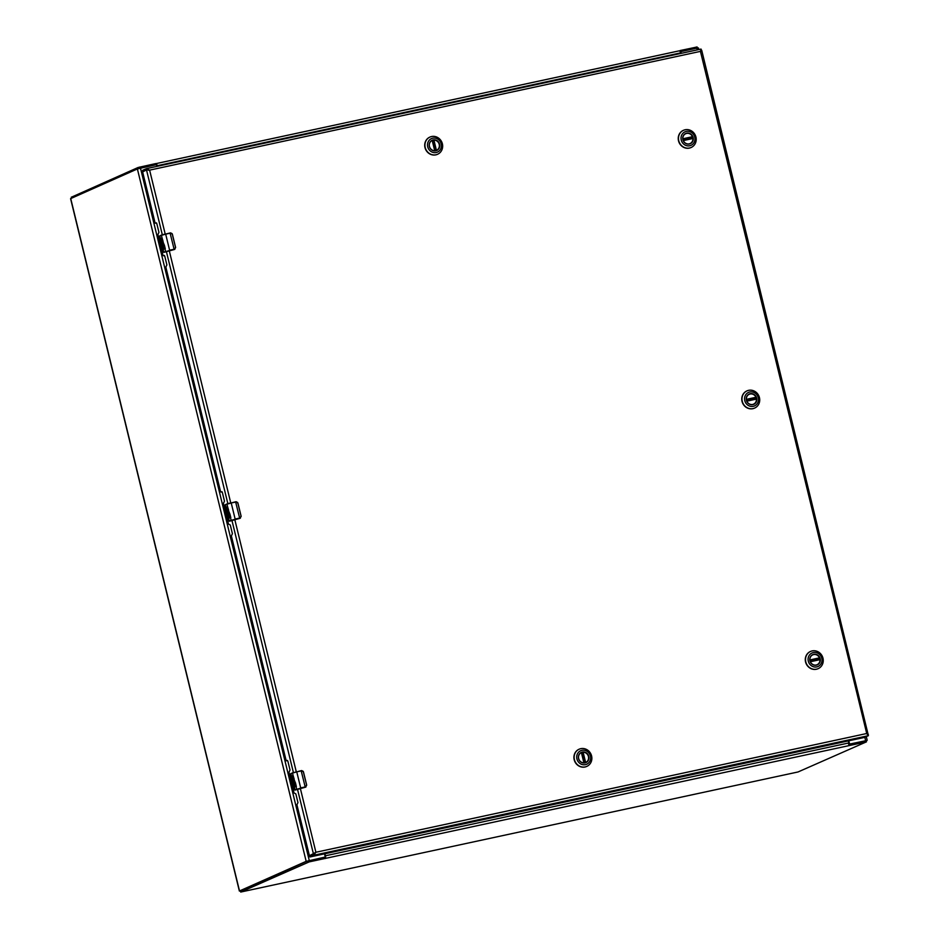 <?xml version="1.0" encoding="UTF-8"?>
<svg xmlns="http://www.w3.org/2000/svg" width="939" height="939" viewBox="0 0 939 939"><rect width="100%" height="100%" fill="white"/><g stroke="black" fill="none" stroke-linecap="round" stroke-linejoin="round"><path stroke-width="1.41" d="M680.622 52.784L681.021 52.607A1.021 0.951 -114 0 1 681.714 51.422L696.832 48.159L697.254 49.884M698.264 48.042L696.832 48.159M324.518 853.833L325.058 856.039A1.021 0.951 -114 0 1 324.366 857.237L306.173 861.345L239.515 890.958L70.765 198.692M70.73 198.575L137.387 168.95L155.581 164.841A1.021 0.951 -114 0 1 156.754 165.64L156.942 166.367M850.147 743.97L866.216 740.801M239.515 890.958L240.443 890.947M848.962 743.371A1.021 0.951 66 0 0 849.912 744.017M681.291 51.61A1.021 0.951 66 0 0 680.564 52.584M850.499 743.805A1.021 0.951 -114 0 1 849.326 743.019L848.926 743.195M848.786 740.801L849.326 743.019M681.021 52.607L681.209 53.347M679.366 50.812L156.038 163.621L679.237 50.835L680 51.293L680.176 50.53L696.996 47.009M71.423 197.19L138.08 167.494L155.804 163.574L156.578 164.125A2.477 0.892 77.8 0 1 157.224 165.71L157.365 166.285M680.787 53.441L680.646 52.866A2.477 0.892 -102.2 0 0 680 51.293L679.237 50.835L680 51.293L680.176 50.53L680.47 51.762L681.268 51.598M155.815 163.679L156.578 164.125L155.804 163.574L156.038 164.865M155.968 164.841L156.578 164.125M848.621 745.707L309.166 861.896L240.713 892.05L798.009 771.975L866.38 741.88L848.621 745.707L849.044 744.733A2.477 0.892 -102.2 0 0 848.868 742.937L848.363 740.894M325.199 858.551L325.61 857.577L325.199 858.446L324.894 857.201L307.17 861.122L240.501 890.818M324.894 857.201L325.61 857.577L325.199 858.446L325.61 857.577A2.477 0.892 77.8 0 0 325.446 855.781L324.941 853.739M849.044 744.733L848.527 743.993M866.087 740.636L849.255 744.158M297.44 789.077L313.473 854.009L309.635 855.711L309.929 856.967L309.436 855.758L315.903 852.26L313.779 855.241L310.093 856.943L864.256 737.467L868.411 735.671L866.732 733.512L868.317 734.392L866.31 733.699M142.552 170.37L142.845 171.555L142.564 170.358L146.402 168.644L149.618 170.135L700.447 51.375L701.738 50.413L868.117 734.474M165.194 234.022L149.618 170.135L146.507 169.936L146.402 168.644L701.034 49.074L700.447 51.375L866.732 733.512L315.903 852.26L300.316 788.302M700.752 49.92L701.01 49.074L701.539 50.272M314.448 853.797L315.481 852.448L313.473 854.009L313.779 855.241L868.411 735.671L867.871 735.014M147.669 169.677L149.195 170.323L146.824 169.865M700.024 51.575L701.28 50.33M287.534 760.578L286.383 760.825L287.311 760.426L287.897 761.318L290.022 770.027L288.977 772.222L294.024 792.95L295.832 793.878L297.956 802.587L296.912 804.782L309.436 855.758M162.318 234.773L146.507 169.936L142.634 171.931L155.017 222.696L156.813 223.611L158.937 232.332L157.905 234.527L162.952 255.255L164.759 256.171L166.884 264.892L165.839 267.087L220.548 491.543L222.355 492.459L224.48 501.18L223.435 503.374L228.494 524.103L230.29 525.018L232.414 533.739L231.37 535.934L286.09 760.39L287.557 760.567M222.027 491.719L220.841 491.977L222.027 491.719M164.419 255.431L163.245 255.69L164.419 255.431M155.322 223.13L156.496 222.872M868.411 735.671L868.106 734.439M746.528 400.26A5.411 5.035 -114 0 1 749.263 394.251A5.411 5.035 -114 0 1 756.4 398.124A5.411 5.035 -114 0 1 753.665 404.134A5.411 5.035 -114 0 1 746.528 400.26M756.658 398.054A5.611 5.223 -114 0 1 750.12 404.427A5.611 5.223 -114 0 1 747.82 395.002A5.611 5.223 -114 0 1 756.658 398.054M744.78 400.613A7.395 6.878 -114 0 1 753.395 392.232A7.395 6.878 -114 0 1 756.411 404.639A7.395 6.878 -114 0 1 744.78 400.613M753.078 408.582A9.413 8.756 66 0 0 754.674 408.054A9.413 8.756 66 0 0 758.865 395.906A9.413 8.756 66 0 0 747.033 390.859A9.413 8.756 66 0 0 742.268 401.317A9.413 8.756 66 0 0 753.078 408.582M746.928 390.917A9.413 8.756 66 0 0 746.81 390.964A9.413 8.756 66 0 0 742.045 401.411A9.413 8.756 66 0 0 754.451 408.16A9.413 8.756 66 0 0 754.569 408.113M747.878 395.19A5.376 5 -114 0 1 755.977 397.279L755.191 397.925A5.376 5 -114 0 1 755.484 399.052M746.834 401.176L756.423 399.098A5.376 5 -114 0 1 752.033 404.533M755.191 397.925L746.435 399.814M683.005 139.676A5.411 5.035 -114 0 1 685.74 133.667A5.411 5.035 -114 0 1 692.876 137.552A5.411 5.035 -114 0 1 690.142 143.561A5.411 5.035 -114 0 1 683.005 139.676M693.135 137.481A5.611 5.223 -114 0 1 686.597 143.843A5.611 5.223 -114 0 1 684.296 134.43A5.611 5.223 -114 0 1 693.135 137.481M681.256 140.04A7.395 6.878 -114 0 1 689.872 131.648A7.395 6.878 -114 0 1 692.9 144.066A7.395 6.878 -114 0 1 681.256 140.04M689.555 147.998A9.413 8.756 66 0 0 691.163 147.482A9.413 8.756 66 0 0 695.341 135.322A9.413 8.756 66 0 0 683.522 130.286A9.413 8.756 66 0 0 678.744 140.733A9.413 8.756 66 0 0 689.555 147.998M683.404 130.333A9.413 8.756 66 0 0 683.287 130.38A9.413 8.756 66 0 0 678.521 140.838A9.413 8.756 66 0 0 690.928 147.587A9.413 8.756 66 0 0 691.045 147.529M684.355 134.617A5.376 5 -114 0 1 692.466 136.707L691.667 137.352A5.376 5 -114 0 1 691.961 138.479M683.31 140.592L692.9 138.526A5.376 5 -114 0 1 688.51 143.96M691.667 137.352L682.911 139.242M810.052 660.833A5.411 5.035 -114 0 1 812.787 654.823A5.411 5.035 -114 0 1 819.923 658.709A5.411 5.035 -114 0 1 817.176 664.706A5.411 5.035 -114 0 1 810.052 660.833M820.17 658.638A5.611 5.223 -114 0 1 813.644 665A5.611 5.223 -114 0 1 811.343 655.575A5.611 5.223 -114 0 1 820.17 658.638M808.303 661.197A7.395 6.878 -114 0 1 816.918 652.805A7.395 6.878 -114 0 1 819.935 665.211A7.395 6.878 -114 0 1 808.303 661.197M816.601 669.155A9.413 8.756 66 0 0 818.198 668.638A9.413 8.756 66 0 0 822.388 656.478A9.413 8.756 66 0 0 810.557 651.443A9.413 8.756 66 0 0 805.791 661.889A9.413 8.756 66 0 0 816.601 669.155M810.451 651.49A9.413 8.756 66 0 0 810.334 651.537A9.413 8.756 66 0 0 805.568 661.983A9.413 8.756 66 0 0 817.975 668.732A9.413 8.756 66 0 0 818.092 668.685M811.402 655.762A5.376 5 -114 0 1 819.501 657.852L818.714 658.509A5.376 5 -114 0 1 818.996 659.624M810.357 661.749L819.947 659.683A5.376 5 -114 0 1 815.557 665.105M818.714 658.509L809.958 660.387M435.684 150.627A5.411 5.035 -114 0 1 432.21 140.439A5.411 5.035 -114 0 1 439.194 143.82A5.411 5.035 -114 0 1 435.684 150.627M433.149 139.923A5.611 5.223 -114 0 1 439.569 147.118A5.611 5.223 -114 0 1 430.696 149.031A5.611 5.223 -114 0 1 433.149 139.923M436.224 152.517A7.395 6.878 -114 0 1 427.75 143.033A7.395 6.878 -114 0 1 439.44 140.51A7.395 6.878 -114 0 1 436.224 152.517M442.386 143.808A9.413 8.756 66 0 0 429.98 137.059A9.413 8.756 66 0 0 425.461 148.374A9.413 8.756 66 0 0 436.025 154.771A9.413 8.756 66 0 0 437.621 154.254A9.413 8.756 66 0 0 442.386 143.808M429.862 137.106A9.413 8.756 66 0 0 429.757 137.153A9.413 8.756 66 0 0 425.238 148.468A9.413 8.756 66 0 0 435.802 154.876A9.413 8.756 66 0 0 437.398 154.348A9.413 8.756 66 0 0 437.504 154.301M432.409 140.568A5.376 5 -114 0 1 432.773 140.521L433.924 140.111A5.376 5 -114 0 1 436.424 150.369L435.989 150.557M430.825 141.39A5.376 5 -114 0 1 432.128 140.51A5.376 5 -114 0 1 432.21 140.486L434.71 150.733M432.773 140.521L435.25 150.698M582.333 752.28A5.411 5.035 -114 0 1 585.807 762.456A5.411 5.035 -114 0 1 578.811 759.076A5.411 5.035 -114 0 1 582.333 752.28M584.997 762.926A5.611 5.223 -114 0 1 578.577 755.719A5.611 5.223 -114 0 1 587.45 753.817A5.611 5.223 -114 0 1 584.997 762.926M581.934 750.32A7.395 6.878 -114 0 1 590.396 759.815A7.395 6.878 -114 0 1 578.706 762.327A7.395 6.878 -114 0 1 581.934 750.32M574.422 759.639A9.413 8.756 66 0 0 586.828 766.388A9.413 8.756 66 0 0 591.335 755.073A9.413 8.756 66 0 0 580.783 748.665A9.413 8.756 66 0 0 579.187 749.193A9.413 8.756 66 0 0 574.422 759.639M579.07 749.24A9.413 8.756 66 0 0 578.964 749.287A9.413 8.756 66 0 0 574.774 761.447A9.413 8.756 66 0 0 586.605 766.482A9.413 8.756 66 0 0 586.711 766.435M580.02 753.512A5.376 5 -114 0 1 581.405 752.609L583.905 762.867M584.457 762.832L581.98 752.655A5.376 5 66 0 0 581.605 752.702M581.98 752.655L583.131 752.245A5.376 5 -114 0 1 585.631 762.503L585.197 762.679M162.776 242.708L163.48 243.741C162.4 242.227 162.177 242.767 162.811 245.372L164.372 245.079L165.299 248.882L164.114 246.3L163.961 248.87L163.046 246.781L163.363 249.704L162.541 245.854L163.515 249.645M162.388 239.187L162.001 241.851L161.121 240.525L160.569 238.271L161.754 240.807L162.013 237.72L163.081 241.382M162.553 241.652A2.688 0.962 -102.2 0 0 162.142 243.823A2.629 0.939 -102.2 0 0 162.658 245.736A2.688 0.962 -102.2 0 0 162.693 245.818L162.588 245.865A2.688 0.962 77.8 0 1 162.506 245.772A2.629 0.939 77.8 0 1 161.989 243.858A2.688 0.962 77.8 0 1 162.47 241.663A2.688 0.962 77.8 0 1 163.046 241.945L164.208 244.891M164.947 249.011L164.278 246.264L165.64 251.582L174.079 249.516L175.558 247.485L172.342 234.245L170.769 233.06L165.687 234.151L169.595 250.197L174.114 249.234L170.053 232.966L161.438 235.337L162.013 237.72M164.337 252.262L174.454 249.481A1.702 1.585 66 0 0 174.83 249.34M164.372 245.079L162.729 245.76M162.846 242.673L163.832 244.656M163.421 246.617L164.114 248.8M161.954 237.696L162.036 240.267M160.945 238.142L162.071 241.828M174.079 249.516L175.616 247.485L174.619 249.398L169.407 250.56M165.546 233.94L161.567 235.043L170.593 232.86L172.142 233.67L175.558 247.485M163.175 250.913L163.527 252.204L163.175 250.913M165.64 251.582L163.703 252.11L159.724 235.877L161.567 235.043L159.595 236.487L163.386 252.028L164.219 252.309A1.702 0.61 77.8 0 1 164.172 252.321M163.996 252.309L163.468 251.476L163.832 252.391L169.572 250.49M293.848 780.403L294.564 781.448C293.473 779.922 293.25 780.462 293.884 783.079L295.445 782.774L296.372 786.577L295.198 783.995L295.046 786.565L294.118 784.476L294.435 787.41L293.614 783.549A2.688 0.962 77.8 0 1 293.578 783.466A2.629 0.939 77.8 0 1 293.062 781.553A2.688 0.962 77.8 0 1 293.543 779.358A2.688 0.962 77.8 0 1 294.118 779.64L295.292 782.586M293.461 776.882L293.074 779.558L292.205 778.22L291.653 775.966L292.839 778.501L293.085 775.414L294.165 779.077M296.02 786.706L295.351 783.959L296.712 789.276L305.163 787.211L306.642 785.18L303.414 771.94L301.842 770.755L296.759 771.846L300.68 787.903L305.187 786.929L301.137 770.673L292.51 773.032L293.085 775.414M295.421 789.957L305.527 787.175A1.702 1.585 66 0 0 305.903 787.046M295.445 782.774L293.813 783.466M293.93 780.379L294.905 782.351M293.625 779.347A2.688 0.962 -102.2 0 0 293.214 781.518A2.629 0.939 -102.2 0 0 293.731 783.431A2.688 0.962 -102.2 0 0 293.766 783.513L294.588 787.34M294.494 784.311L295.186 786.495M293.027 775.391L293.003 778.466M292.017 775.837L293.156 779.523M305.163 787.211L306.701 785.18L305.539 787.175L295.292 790.016L294.259 788.607L294.6 789.899L300.656 788.185M291.031 773.466L301.665 770.555L303.227 771.365L306.642 785.18M296.63 771.635L290.691 773.842L294.459 789.722L295.292 790.016A1.702 0.61 77.8 0 1 295.292 790.016A1.702 0.61 77.8 0 1 295.245 790.016M294.541 789.171L294.905 790.086L294.541 789.171M228.318 511.555L229.022 512.588C227.931 511.074 227.708 511.614 228.353 514.232L229.902 513.926L230.83 517.729L229.656 515.147L229.844 517.565L228.588 515.628L228.905 518.563L228.071 514.701A2.688 0.962 77.8 0 1 228.036 514.619A2.629 0.939 77.8 0 1 227.52 512.706A2.688 0.962 77.8 0 1 228.001 510.511A2.688 0.962 77.8 0 1 228.588 510.793L229.75 513.739M227.919 508.034L227.543 510.71L226.663 509.372L226.111 507.119L227.297 509.654L227.555 506.567L228.623 510.229M230.478 517.859L229.809 515.112L231.182 520.429L239.621 518.363L241.1 516.333L237.872 503.093L236.311 501.907L231.229 502.999L235.137 519.056L239.645 518.082L235.595 501.813L226.968 504.184L227.555 506.567M229.879 521.11L239.997 518.328L234.938 519.408M229.902 513.926L228.271 514.607M228.388 511.52L229.374 513.504M228.083 510.499A2.688 0.962 -102.2 0 0 227.684 512.671A2.629 0.939 -102.2 0 0 228.2 514.584A2.688 0.962 -102.2 0 0 228.236 514.666L229.046 518.492M228.952 515.464L229.656 517.647M227.484 506.544L227.461 509.619M226.475 506.99L227.614 510.675M239.621 518.363L241.159 516.333L240.008 518.316A1.702 1.585 66 0 0 240.372 518.187M231.088 502.788L227.097 503.891L236.123 501.708L237.684 502.518L241.1 516.333M228.717 519.76L229.069 521.051L228.717 519.76M231.182 520.429L229.233 520.957L225.266 504.724L227.097 503.891L225.137 505.335L228.928 520.875L235.114 519.337M229.527 521.157L229.01 520.323L229.75 521.157A1.702 0.61 77.8 0 1 229.703 521.168M306.173 861.345L137.387 168.95M864.819 737.268L865.617 740.542M309.26 860.488L140.474 168.104M696.198 47.067L696.48 48.229M157.224 165.71L680.646 52.866M139.782 167.025L140.064 168.187M138.08 167.494L138.35 168.633M71.399 197.12L71.657 198.164M307.17 861.122L307.464 862.366M309.166 861.896L308.872 860.652M848.868 742.937L325.446 855.781M865.594 741.939L865.289 740.695M240.795 891.991L240.49 890.759M230.736 502.87L169.231 250.596M296.266 771.717L234.773 519.455M700.975 49.086L146.707 168.586M166.356 251.382L227.848 503.633M231.898 520.229L293.391 772.48M755.989 397.573L746.411 399.638M746.376 399.345L755.977 397.279M692.477 136.988L682.888 139.066M682.853 138.772L692.466 136.707M819.841 659.448L810.263 661.514L819.829 659.448M819.512 658.145L809.934 660.211M809.899 659.929L819.501 657.852M436.095 150.498L433.583 140.169M432.351 140.427L434.863 150.733L432.363 140.416M433.924 140.111L436.424 150.369M581.558 752.562L584.07 762.867L581.57 752.55M585.701 762.468L582.779 752.292M583.131 752.245L585.631 762.503M162.33 239.022L163.046 241.945M166.109 251.476L164.219 252.309A1.702 0.61 77.8 0 0 164.255 252.298L163.832 252.391M159.959 235.759L161.52 235.067M170.769 233.06L170.053 232.966M170.605 232.86L172.389 234.257M169.396 250.572L166.18 251.441M293.414 776.717L294.118 779.64M296.712 789.276L294.905 790.086M292.639 772.75L290.867 773.759L295.069 790.004M301.842 770.755L301.137 770.673M227.872 507.87L228.588 510.793M231.651 520.323L229.374 521.239M225.501 504.619L227.062 503.914M234.938 519.42L231.722 520.288M239.375 891.064L70.589 198.669M867.202 740.331L866.298 736.622M698.804 49.556L698.416 47.936M697.337 48.053L697.078 46.95M71.575 198.199L71.317 197.178M866.157 740.578L866.462 741.822M240.407 890.806L240.713 892.05M156.473 222.883L155.299 223.13M172.389 234.245L175.616 247.485M301.677 770.555L303.473 771.94L306.701 785.18M241.159 516.333L237.931 503.093L235.595 501.813"/></g></svg>
